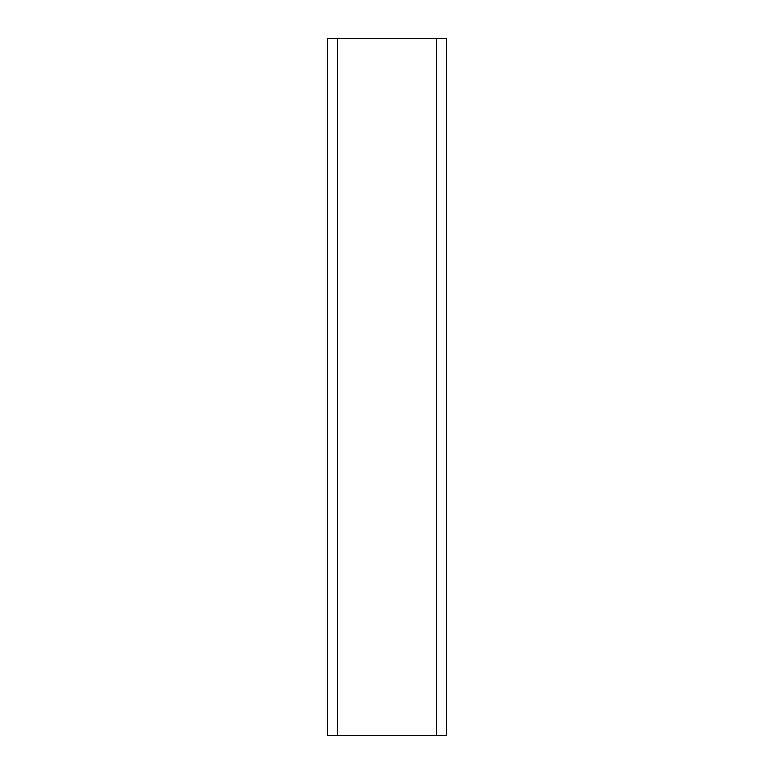 <?xml version="1.0" encoding="UTF-8"?>
<svg xmlns="http://www.w3.org/2000/svg" width="774" height="774" viewBox="0 0 774 774"><rect width="100%" height="100%" fill="white"/><g stroke="black" fill="none" stroke-linecap="round" stroke-linejoin="round"><path stroke-width="1.16" d="M337.241 38.7L436.759 38.7L436.759 735.3L327.296 735.3L327.296 38.7L337.241 38.7L337.241 735.3M436.759 38.7L446.704 38.7L446.704 735.3L436.759 735.3"/></g></svg>

